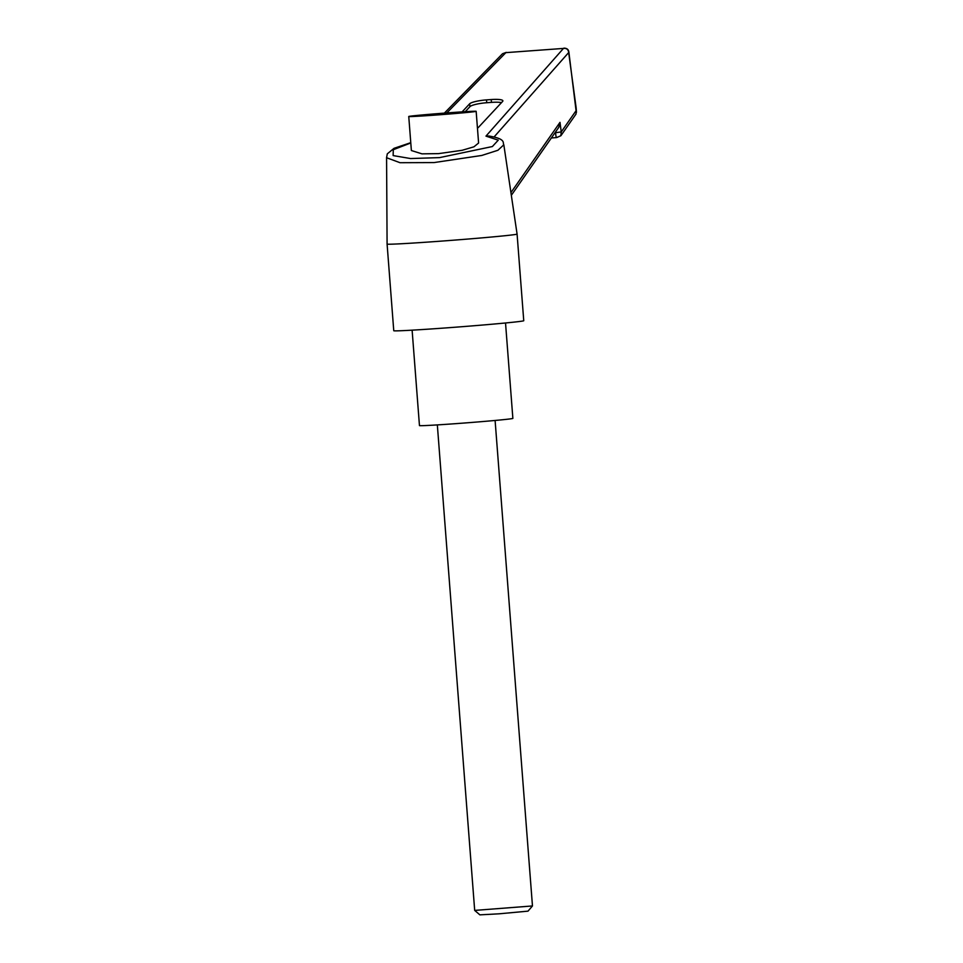 <?xml version="1.0" encoding="UTF-8"?>
<svg xmlns="http://www.w3.org/2000/svg" width="963" height="963" viewBox="0 0 963 963"><rect width="100%" height="100%" fill="white"/><g stroke="black" fill="none" stroke-linecap="round" stroke-linejoin="round"><path stroke-width="1.44" d="M532.455 905.966L528.013 911.142L499.075 913.815L479.875 914.85L474.687 910.408L532.467 905.954L495.102 420.458M505.527 322.978L512.87 418.399A46.838 0.891 175.6 0 1 456.715 423.588A46.838 0.891 175.6 0 1 419.459 425.586L412.116 330.165M435.637 115.066A33.801 0.638 175.6 0 1 408.757 116.499A33.801 0.638 175.6 0 1 449.276 112.755A33.801 0.638 175.6 0 1 476.155 111.311A33.801 0.638 175.6 0 1 435.637 115.066M408.757 116.499L411.37 150.529L421.975 153.851L438.61 153.623L462.168 150.288L473.94 146.809L478.599 143.018L476.155 111.311M387.09 244.06A65.195 1.228 -4.4 0 0 387.09 244.072A65.195 1.228 -4.4 0 0 438.947 241.292A65.195 1.228 -4.4 0 0 517.083 234.069L523.752 320.715A65.195 1.228 -4.4 0 1 445.616 327.938A65.195 1.228 -4.4 0 1 393.759 330.718L387.09 244.072L386.572 157.451M503.818 144.799L497.907 150.276L481.801 155.452L434.024 162.578L400.042 162.711L386.56 157.715L387.295 153.839L394.036 148.326L410.768 142.668M477.455 128.103A14.481 2.636 173.6 0 0 478.382 127.441L502.638 101.404A14.481 2.636 173.6 0 0 502.891 100.826A14.481 2.636 173.6 0 0 491.19 99.55L486.471 99.887L486.784 102.728A14.481 2.636 -6.4 0 0 469.944 106.652L465.261 111.684M469.944 106.652L469.631 103.811L462.12 111.877M469.631 103.811A14.481 2.636 173.6 0 1 486.471 99.887M410.792 142.969L393.265 149.722L393.145 155.585L410.551 158.546L439.549 157.619L492.37 146.545L498.256 140.165L485.966 136.12L563.463 48.427L505.852 52.64L563.463 48.427C566.557 48.078 568.29 49.45 568.676 52.544L568.916 52.435C568.676 49.558 566.99 48.138 563.873 48.162M510.932 192.612L559.997 122.349L561.236 131.931L555.579 132.701L555.495 132.051M559.997 122.349L558.853 127.248L511.329 195.308M555.579 132.701C555.88 136.782 556.397 138.287 557.12 137.215M551.366 137.962L556.698 137.577L560.887 135.711L576.055 113.995L576.067 110.697L561.236 131.931L560.851 135.759M576.067 110.697L568.916 52.435M494.127 136.915L568.676 52.544L576.199 108.277M446.796 112.936L505.852 52.64L502.517 53.747L506.237 52.375M517.083 234.069L503.854 144.944C502.313 143.066 506.899 138.985 488.903 136.024L485.966 136.12M447.915 113.815L459.845 112.647L454.392 112.743L425.068 115.175L447.915 113.815M501.482 102.644A14.481 2.636 -6.4 0 0 491.503 102.379L486.784 102.728M491.503 102.379L491.19 99.55M474.687 910.396L437.334 424.9M576.44 112.382L576.259 108.975M444.364 113.128L502.517 53.747"/></g></svg>
